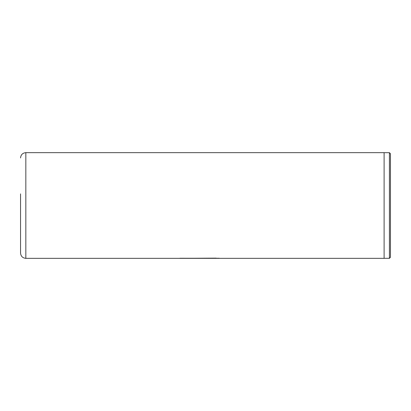 <?xml version="1.0" encoding="UTF-8"?>
<svg xmlns="http://www.w3.org/2000/svg" width="411" height="411" viewBox="0 0 411 411"><rect width="100%" height="100%" fill="white"/><g stroke="black" fill="none" stroke-linecap="round" stroke-linejoin="round"><path stroke-width="0.62" d="M25.836 258.344L384.11 258.344L384.11 152.656L25.836 152.656L25.836 258.344C22.626 258.031 20.863 256.269 20.55 253.058L20.55 193.874M389.417 152.681L390.45 153.714L390.45 257.286L389.417 258.319L389.417 152.681L384.11 152.681M179.319 258.329L216.222 258.139M219.315 258.236L184.226 258.257M389.417 258.319L384.11 258.319M215.914 258.344L207.92 258.344M25.836 152.656C22.626 152.969 20.863 154.731 20.55 157.942M184.226 258.236L179.926 258.236"/></g></svg>
